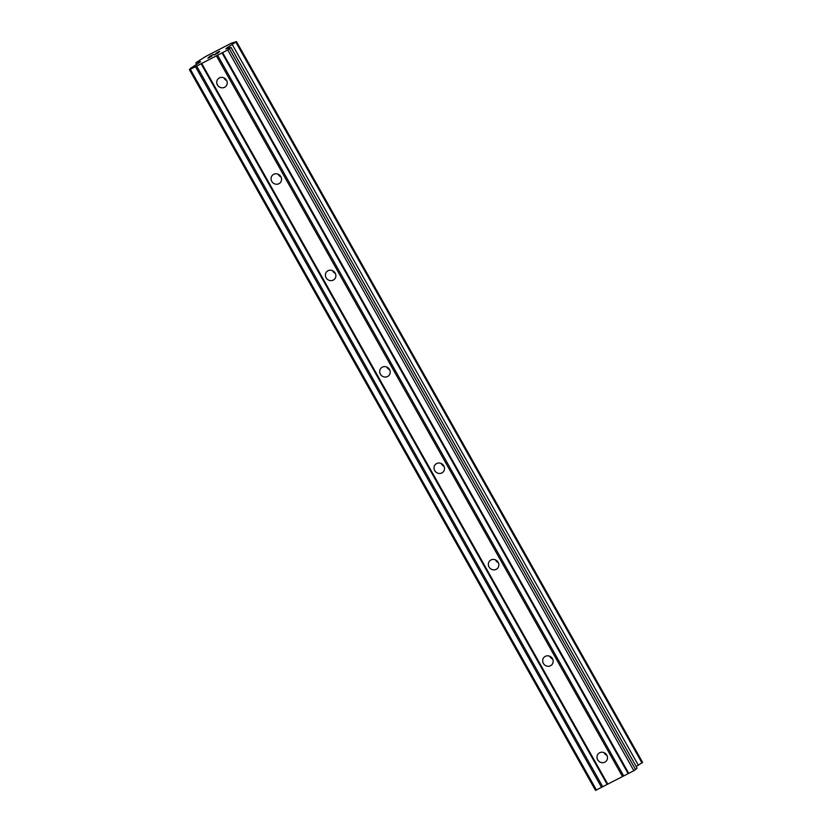 <?xml version="1.0" encoding="UTF-8"?>
<svg xmlns="http://www.w3.org/2000/svg" width="832" height="832" viewBox="0 0 832 832"><rect width="100%" height="100%" fill="white"/><g stroke="black" fill="none" stroke-linecap="round" stroke-linejoin="round"><path stroke-width="1.25" d="M223.86 77.834A5.408 5.086 -136 0 0 226.678 80.558M226.522 80.246A5.408 5.086 44 0 1 225.867 86.351A5.408 5.086 44 0 1 217.443 84.958A5.408 5.086 44 0 1 218.098 78.853A5.408 5.086 44 0 1 226.522 80.246M278.179 174.242A5.408 5.086 -136 0 0 281.008 176.966M280.842 176.654A5.408 5.086 44 0 1 280.197 182.759A5.408 5.086 44 0 1 271.762 181.366A5.408 5.086 44 0 1 272.418 175.261A5.408 5.086 44 0 1 280.842 176.654M332.509 270.65A5.408 5.086 -136 0 0 335.327 273.374M335.171 273.062A5.408 5.086 44 0 1 334.516 279.167A5.408 5.086 44 0 1 326.092 277.774A5.408 5.086 44 0 1 326.737 271.669A5.408 5.086 44 0 1 335.171 273.062M386.828 367.058A5.408 5.086 -136 0 0 389.646 369.782M389.49 369.47A5.408 5.086 44 0 1 388.835 375.575A5.408 5.086 44 0 1 380.411 374.182A5.408 5.086 44 0 1 381.066 368.077A5.408 5.086 44 0 1 389.49 369.47M441.147 463.466A5.408 5.086 -136 0 0 443.976 466.19M443.81 465.878A5.408 5.086 44 0 1 443.165 471.983A5.408 5.086 44 0 1 434.73 470.59A5.408 5.086 44 0 1 435.386 464.485A5.408 5.086 44 0 1 443.81 465.878M495.477 559.874A5.408 5.086 -136 0 0 498.295 562.588M498.139 562.286A5.408 5.086 44 0 1 497.484 568.391A5.408 5.086 44 0 1 489.06 566.998A5.408 5.086 44 0 1 489.705 560.893A5.408 5.086 44 0 1 498.139 562.286M549.796 656.282A5.408 5.086 -136 0 0 552.625 658.996M552.458 658.694A5.408 5.086 44 0 1 551.803 664.799A5.408 5.086 44 0 1 543.379 663.395A5.408 5.086 44 0 1 544.034 657.29A5.408 5.086 44 0 1 552.458 658.694M604.126 752.69A5.408 5.086 -136 0 0 606.944 755.404M606.778 755.102A5.408 5.086 44 0 1 606.133 761.207A5.408 5.086 44 0 1 597.698 759.803A5.408 5.086 44 0 1 598.354 753.698A5.408 5.086 44 0 1 606.778 755.102M210.059 56.254L209.321 57.034L211.172 56.066L208.458 57.938L211.734 56.285L207.886 58.282L209.747 56.358L213.595 54.361L210.059 56.254M211.151 56.098L209.321 57.034M211.827 56.191L208.458 57.938M213.564 54.392L209.747 56.368L207.927 58.261M219.274 51.605L215.81 53.456M216.798 52.749L217.537 52.322L216.809 52.759M217.537 52.322L218.816 51.667L217.537 52.333M218.806 51.657L219.367 51.418L218.816 51.667M219.742 51.366L214.115 55.047M218.639 52.655L215.062 54.517M200.335 61.547L196.414 62.358L205.702 56.482L231.338 43.191L236.486 41.6L226.814 47.923L225.826 48.953L230.953 47.33L227.75 49.962L190.351 69.337L189.394 69.638L190.882 68.089L200.491 61.828M189.394 69.638L595.514 790.4L633.87 770.723L637.073 768.092L230.953 47.33M636.189 766.511L642.606 762.362L236.486 41.6M216.393 55.848L622.523 776.599M201.698 63.45L607.828 784.212M217.537 55.12L623.657 775.882M221.988 52.822L628.108 773.583M222.622 52.614L628.753 773.375M227.75 49.962L633.87 770.723M229.455 48.88L635.586 769.642M226.814 47.923L227.157 48.537M227.864 47.278L228.363 48.152M232.242 44.522L638.362 765.284M235.882 42.224L642.013 762.986M195.822 62.972L196.654 64.449M197.87 62.327L198.432 63.326M190.351 69.337L596.482 790.098M195.468 66.685L601.598 787.446M196.612 65.967L602.742 786.729M201.063 63.658L607.194 784.42"/></g></svg>
